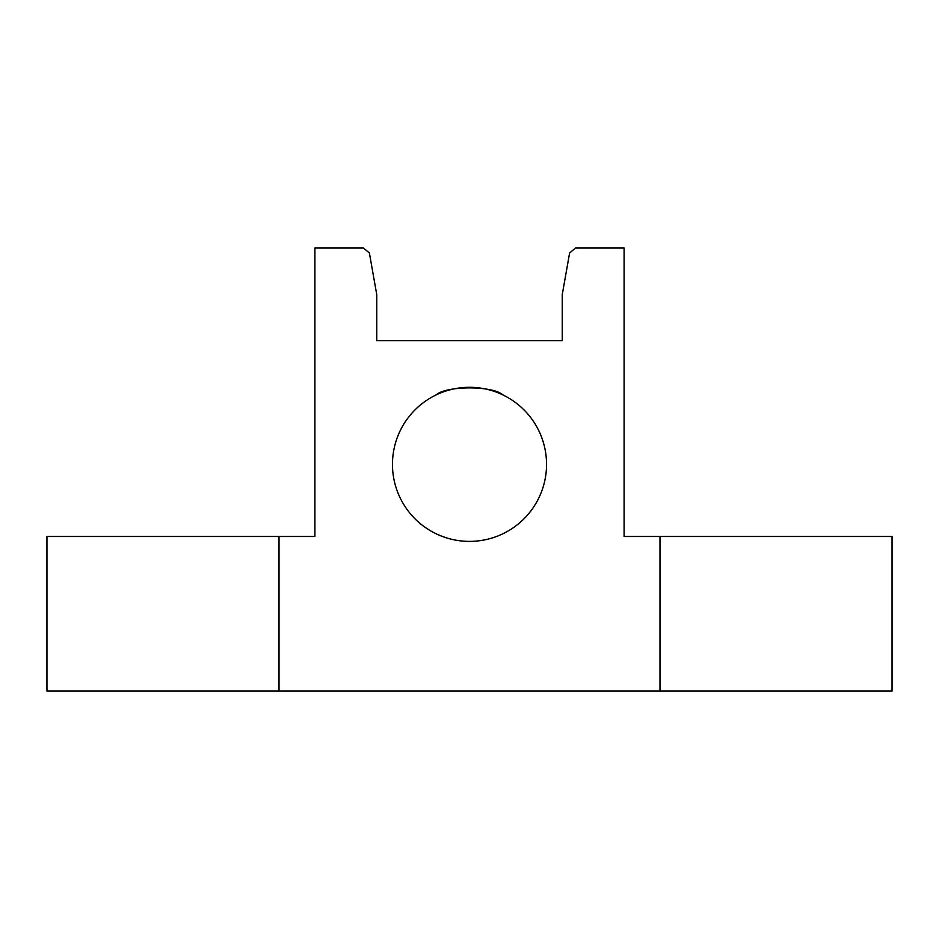 <?xml version="1.0" encoding="UTF-8"?>
<svg xmlns="http://www.w3.org/2000/svg" width="939" height="939" viewBox="0 0 939 939"><rect width="100%" height="100%" fill="white"/><g stroke="black" fill="none" stroke-linecap="round" stroke-linejoin="round"><path stroke-width="1.41" d="M659.988 536.486L892.05 536.486L892.05 691.081L659.988 691.081L659.988 536.486L624.095 536.486L624.095 247.919L575.654 247.919L569.609 252.99L562.25 294.682L562.25 340.669L376.75 340.669L376.75 294.682L369.391 252.99L363.346 247.919L314.905 247.919L314.905 536.486L46.95 536.486L46.95 691.081L279.012 691.081L279.012 536.486M392.467 464.347A77.033 77.033 0 0 1 508.022 397.631A77.033 77.033 0 0 1 508.022 531.063A77.033 77.033 0 0 1 392.467 464.347M502.788 394.873C492.822 385.577 446.178 385.577 436.212 394.873C446.178 385.577 492.822 385.577 502.788 394.873M659.988 691.081L279.012 691.081"/></g></svg>
